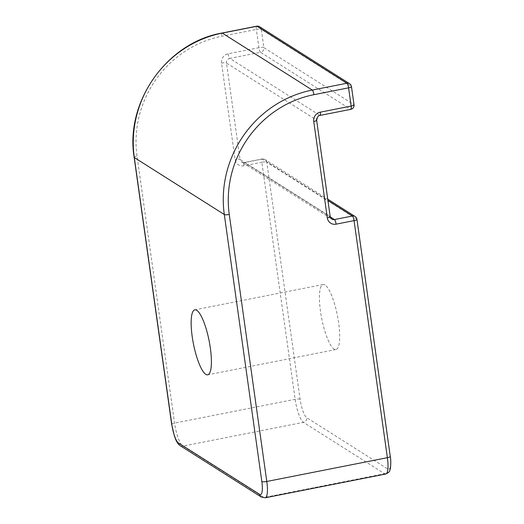 <?xml version="1.0" encoding="UTF-8"?>
<svg xmlns="http://www.w3.org/2000/svg" width="524" height="524" viewBox="0 0 524 524"><rect width="100%" height="100%" fill="white"/><g stroke="black" fill="none" stroke-linecap="round" stroke-linejoin="round"><path stroke-width="0.39" stroke-dasharray="2.62 1.97" d="M325.05 285.004A33.123 7.984 -101.2 0 0 323.144 284.525A33.123 7.984 -101.2 0 0 321.048 314.911A33.123 7.984 -101.2 0 0 334.05 349.05A33.123 7.984 -101.2 0 0 335.963 349.521A33.123 7.984 -101.2 0 0 338.059 319.136A33.123 7.984 -101.2 0 0 325.05 285.004M385.749 474.01A20.207 4.873 78.8 0 1 384.583 473.722L303.435 422.351A20.207 4.873 78.8 0 1 295.156 399.308L261.836 162.25A4.041 0.878 172 0 1 266.795 162.191A4.041 3.825 122.3 0 0 262.4 159.041A4.041 0.976 -101.2 0 0 262.164 158.982A4.041 0.976 -101.2 0 0 261.836 162.25L243.883 165.794A8.083 7.65 -57.7 0 1 235.086 159.493L221.541 63.109A8.083 7.65 -57.7 0 1 228.137 53.776L258.922 47.704A4.041 0.976 -101.2 0 0 260.579 52.308A4.041 3.825 122.3 0 0 263.88 47.645A4.041 0.878 -8 0 0 258.922 47.704L256.36 29.462A4.041 0.878 172 0 1 261.319 29.41A4.041 3.825 122.3 0 0 259.629 26.75M243.883 165.794A4.041 0.976 78.8 0 1 244.204 162.525A4.041 0.976 78.8 0 1 244.439 162.584A4.041 3.825 -57.7 0 1 240.038 159.434A4.041 0.878 -8 0 0 235.086 159.493M355.108 216.51A4.041 3.825 -57.7 0 1 356.798 219.163A4.041 0.878 172 0 1 356.949 219.359M356.798 219.163L266.795 162.191L300.108 399.255A16.165 3.897 -101.2 0 0 306.737 417.687L387.884 469.059A16.165 3.897 -101.2 0 0 390.111 456.227L356.798 219.163M330.251 216.91L244.439 162.584L262.4 159.041L327.939 200.528M221.541 63.109A4.041 0.878 172 0 1 226.492 63.05A4.041 3.825 -57.7 0 1 229.794 58.38A4.041 0.976 78.8 0 1 228.137 53.776M330.199 216.608A4.041 0.878 -8 0 0 330.041 216.412A4.041 3.825 122.3 0 0 331.731 219.065L241.728 162.093L244.204 162.525L262.164 158.982A4.041 4.041 0 0 1 265.105 159.532L327.749 199.186M320.026 115.411A4.041 0.976 78.8 0 1 319.797 115.359A4.041 3.825 122.3 0 0 316.496 120.022L226.492 63.05L240.038 159.434L330.041 216.412L316.496 120.022A4.041 0.878 172 0 1 316.653 120.219M354.034 104.813A4.041 0.878 -8 0 0 353.883 104.617A4.041 3.825 -57.7 0 1 350.582 109.287L260.579 52.308L229.794 58.38L319.797 115.359L350.582 109.287A4.041 0.976 -101.2 0 0 350.818 109.339M256.688 26.2A4.041 0.976 -101.2 0 0 256.36 29.462L221.724 36.294A103.739 98.145 122.3 0 0 137.046 156.073L174.571 423.097A20.207 4.873 -101.2 0 0 182.85 446.134L264.004 497.505A20.207 4.873 -101.2 0 0 265.164 497.793M349.632 83.729A4.041 3.825 -57.7 0 1 351.316 86.381L261.319 29.41L263.88 47.645L353.883 104.617L351.316 86.381A4.041 0.878 172 0 1 351.473 86.578M261.293 497.014A4.041 3.825 122.3 0 0 264.004 497.505L384.583 473.722A4.041 3.825 122.3 0 0 387.884 469.059M180.138 445.642A4.041 3.825 122.3 0 0 182.85 446.134L303.435 422.351A4.041 3.825 122.3 0 0 306.737 417.687M171.676 424.355A4.041 0.878 172 0 1 174.571 423.097L295.156 399.308A4.041 0.878 172 0 1 300.108 399.255M134.151 157.338A4.041 0.878 172 0 1 137.046 156.073M222.052 33.032A4.041 0.976 -101.2 0 0 221.724 36.294M323.144 284.525L194.863 309.828M335.963 349.521L207.681 374.824"/><path stroke-width="0.79" d="M205.775 374.346A33.123 7.984 78.8 0 1 192.767 340.214A33.123 7.984 78.8 0 1 194.863 309.828A33.123 7.984 78.8 0 1 209.109 340.783A33.123 7.984 78.8 0 1 207.681 374.824A33.123 7.984 78.8 0 1 205.775 374.346M356.949 219.359A4.041 0.878 172 0 1 354.054 220.624A4.041 0.976 -101.2 0 0 352.397 216.019A4.041 3.825 -57.7 0 1 355.108 216.51A4.041 4.041 0 0 1 356.949 219.359L390.269 456.424C390.858 459.201 390.93 463.085 390.472 468.089L389.836 470.349C389.863 471.515 388.5 472.733 385.749 474.01L265.164 497.793A20.207 4.873 -101.2 0 0 266.788 481.471L229.263 214.454A103.739 98.145 -57.7 0 1 313.942 94.674L348.578 87.842A4.041 0.976 -101.2 0 0 346.921 83.231A4.041 3.825 -57.7 0 1 349.632 83.729A4.041 4.041 0 0 1 351.473 86.578A4.041 0.878 172 0 1 348.578 87.842L351.139 106.077A4.041 0.878 -8 0 0 354.034 104.813A4.041 4.041 0 0 1 350.818 109.339A4.041 0.976 -101.2 0 0 351.139 106.077L320.354 112.149A4.041 0.976 78.8 0 1 320.026 115.411C318.585 115.169 317.459 116.773 316.653 120.219A4.041 0.878 172 0 1 313.752 121.483L327.303 217.873A4.041 0.878 -8 0 0 330.199 216.608L331.731 219.065A4.041 3.825 122.3 0 0 334.443 219.556A4.041 0.976 78.8 0 1 336.094 224.167L354.054 220.624L387.374 457.688A4.041 0.878 -8 0 0 390.269 456.424M327.939 200.528L352.397 216.019L334.443 219.556L330.251 216.91M327.303 217.873A8.083 7.65 122.3 0 0 336.094 224.167M320.354 112.149A8.083 7.65 122.3 0 0 313.752 121.483M259.629 26.75A4.041 3.825 122.3 0 0 256.917 26.259A4.041 0.976 -101.2 0 0 256.688 26.2A4.041 4.041 0 0 1 259.629 26.75L349.632 83.729M229.263 214.454A4.041 0.878 -8 0 1 224.305 214.506L134.301 157.534A4.041 0.878 172 0 1 134.151 157.338C124.928 101.951 167.005 42.431 222.052 33.032A4.041 0.976 -101.2 0 1 222.281 33.091L312.284 90.062A107.78 101.964 122.3 0 0 224.305 214.506L261.836 481.53A16.165 3.897 78.8 0 1 259.603 494.355L178.455 442.99A16.165 3.897 78.8 0 1 171.833 424.551L134.301 157.534A107.78 101.964 -57.7 0 1 222.281 33.091L256.917 26.259L346.921 83.231L312.284 90.062A4.041 0.976 78.8 0 1 313.942 94.674M261.836 481.53A4.041 0.878 -8 0 0 266.788 481.471L387.374 457.688A20.207 4.873 78.8 0 1 385.749 474.01M259.603 494.355A4.041 3.825 122.3 0 0 261.293 497.014L265.164 497.793M178.455 442.99A4.041 3.825 122.3 0 0 180.138 445.642L261.293 497.014M171.833 424.551A4.041 0.878 172 0 1 171.676 424.355L174.44 436.21L175.9 439.95C176.175 440.658 177.918 444.286 180.138 445.642M327.749 199.186L355.108 216.51M171.676 424.355L134.151 157.338M222.052 33.032L256.688 26.2M351.473 86.578L354.034 104.813M350.818 109.339L320.026 115.411M316.653 120.219L330.199 216.608"/></g></svg>
